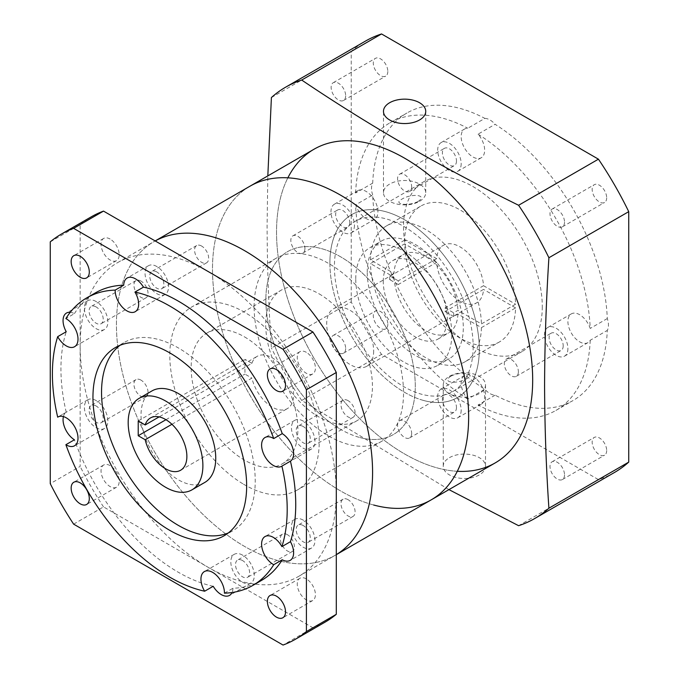 <?xml version="1.0" encoding="UTF-8"?>
<svg xmlns="http://www.w3.org/2000/svg" width="679" height="679" viewBox="0 0 679 679"><rect width="100%" height="100%" fill="white"/><g stroke="black" fill="none" stroke-linecap="round" stroke-linejoin="round"><path stroke-width="0.51" stroke-dasharray="3.4 2.55" d="M110.108 465.624A12.833 7.41 -120 0 0 103.7 464.988A12.833 7.41 -120 0 0 101.731 475.266A12.833 7.41 -120 0 0 110.108 486.571A12.833 7.41 -120 0 0 116.525 487.208A12.833 7.41 -120 0 0 118.494 476.93A12.833 7.41 -120 0 0 110.108 465.624M110.108 239.042A12.833 7.41 -120 0 0 103.7 238.414A12.833 7.41 -120 0 0 101.731 248.692A12.833 7.41 -120 0 0 110.108 259.998A12.833 7.41 -120 0 0 116.525 260.634A12.833 7.41 -120 0 0 118.494 250.356A12.833 7.41 -120 0 0 110.108 239.042M306.331 352.333A12.833 7.41 -120 0 0 299.914 351.697A12.833 7.41 -120 0 0 297.954 361.975A12.833 7.41 -120 0 0 306.331 373.28A12.833 7.41 -120 0 0 312.747 373.917A12.833 7.41 -120 0 0 314.716 363.638A12.833 7.41 -120 0 0 306.331 352.333M306.331 578.907A12.833 7.41 -120 0 0 299.914 578.27A12.833 7.41 -120 0 0 297.954 588.557A12.833 7.41 -120 0 0 306.331 599.863A12.833 7.41 -120 0 0 312.747 600.499A12.833 7.41 -120 0 0 314.716 590.212A12.833 7.41 -120 0 0 306.331 578.907M303.216 520.122A16.602 9.582 -120 0 0 294.915 519.299A16.602 9.582 -120 0 0 292.369 532.608A16.602 9.582 -120 0 0 303.216 547.232A16.602 9.582 -120 0 0 311.525 548.055A16.602 9.582 -120 0 0 314.063 534.755A16.602 9.582 -120 0 0 303.216 520.122M303.216 525.546A9.964 5.755 -120 0 0 298.242 525.054A9.964 5.755 -120 0 0 296.715 533.032A9.964 5.755 -120 0 0 303.216 541.817A9.964 5.755 -120 0 0 308.198 542.309A9.964 5.755 -120 0 0 309.726 534.322A9.964 5.755 -120 0 0 303.216 525.546M348.047 499.668A9.964 5.755 -120 0 0 343.065 499.175A9.964 5.755 -120 0 0 341.537 507.154A9.964 5.755 -120 0 0 348.047 515.93A9.964 5.755 -120 0 0 353.029 516.43A9.964 5.755 -120 0 0 354.557 508.444A9.964 5.755 -120 0 0 348.047 499.668M242.573 555.142A16.602 9.582 -120 0 0 234.272 554.319A16.602 9.582 -120 0 0 231.726 567.619A16.602 9.582 -120 0 0 242.573 582.251A16.602 9.582 -120 0 0 250.874 583.074A16.602 9.582 -120 0 0 253.42 569.774A16.602 9.582 -120 0 0 242.573 555.142M242.573 560.565A9.964 5.755 -120 0 0 237.591 560.065A9.964 5.755 -120 0 0 236.063 568.051A9.964 5.755 -120 0 0 242.573 576.827A9.964 5.755 -120 0 0 247.555 577.32A9.964 5.755 -120 0 0 249.074 569.341A9.964 5.755 -120 0 0 242.573 560.565M287.395 534.679A9.964 5.755 -120 0 0 282.413 534.186A9.964 5.755 -120 0 0 280.885 542.173A9.964 5.755 -120 0 0 287.395 550.949A9.964 5.755 -120 0 0 292.377 551.441A9.964 5.755 -120 0 0 293.905 543.463A9.964 5.755 -120 0 0 287.395 534.679M63.41 416.583A16.602 9.582 60 0 1 66.228 412.238L58.241 416.855M96.146 400.568A16.602 9.582 -120 0 0 87.846 399.753A16.602 9.582 -120 0 0 85.299 413.053A16.602 9.582 -120 0 0 96.146 427.685A16.602 9.582 -120 0 0 104.447 428.508A16.602 9.582 -120 0 0 106.993 415.2A16.602 9.582 -120 0 0 96.146 400.568M96.146 405.991A9.964 5.755 -120 0 0 91.164 405.499A9.964 5.755 -120 0 0 89.636 413.486A9.964 5.755 -120 0 0 96.146 422.262A9.964 5.755 -120 0 0 101.129 422.754A9.964 5.755 -120 0 0 102.656 414.776A9.964 5.755 -120 0 0 96.146 405.991M140.977 380.113A9.964 5.755 -120 0 0 135.995 379.62A9.964 5.755 -120 0 0 134.467 387.599A9.964 5.755 -120 0 0 140.977 396.383A9.964 5.755 -120 0 0 145.96 396.876A9.964 5.755 -120 0 0 147.479 388.889A9.964 5.755 -120 0 0 140.977 380.113M70.26 312.289A16.602 9.582 60 0 1 74.418 313.639L65.88 318.57M96.146 301.527A16.602 9.582 -120 0 0 87.846 300.704A16.602 9.582 -120 0 0 85.299 314.012A16.602 9.582 -120 0 0 96.146 328.644A16.602 9.582 -120 0 0 104.447 329.468A16.602 9.582 -120 0 0 106.993 316.159A16.602 9.582 -120 0 0 96.146 301.527M96.146 306.95A9.964 5.755 -120 0 0 91.164 306.458A9.964 5.755 -120 0 0 89.636 314.445A9.964 5.755 -120 0 0 96.146 323.221A9.964 5.755 -120 0 0 101.129 323.713A9.964 5.755 -120 0 0 102.656 315.735A9.964 5.755 -120 0 0 96.146 306.95M140.977 281.072A9.964 5.755 -120 0 0 135.995 280.58A9.964 5.755 -120 0 0 134.467 288.558A9.964 5.755 -120 0 0 140.977 297.343A9.964 5.755 -120 0 0 145.96 297.835A9.964 5.755 -120 0 0 147.479 289.848A9.964 5.755 -120 0 0 140.977 281.072M156.798 266.516A16.602 9.582 -120 0 0 148.497 265.693A16.602 9.582 -120 0 0 145.951 278.993A16.602 9.582 -120 0 0 156.798 293.625A16.602 9.582 -120 0 0 165.099 294.448A16.602 9.582 -120 0 0 167.645 281.14A16.602 9.582 -120 0 0 156.798 266.516M156.798 271.94A9.964 5.755 -120 0 0 151.816 271.439A9.964 5.755 -120 0 0 150.288 279.425A9.964 5.755 -120 0 0 156.798 288.202A9.964 5.755 -120 0 0 161.78 288.694A9.964 5.755 -120 0 0 163.308 280.716A9.964 5.755 -120 0 0 156.798 271.94M201.621 246.053A9.964 5.755 -120 0 0 196.647 245.56A9.964 5.755 -120 0 0 195.119 253.547A9.964 5.755 -120 0 0 201.621 262.323A9.964 5.755 -120 0 0 206.603 262.815A9.964 5.755 -120 0 0 208.13 254.837A9.964 5.755 -120 0 0 201.621 246.053M303.216 421.082A16.602 9.582 -120 0 0 294.915 420.259A16.602 9.582 -120 0 0 292.369 433.567A16.602 9.582 -120 0 0 303.216 448.191A16.602 9.582 -120 0 0 311.525 449.014A16.602 9.582 -120 0 0 314.063 435.714A16.602 9.582 -120 0 0 303.216 421.082M303.216 426.505A9.964 5.755 -120 0 0 298.242 426.013A9.964 5.755 -120 0 0 296.715 433.991A9.964 5.755 -120 0 0 303.216 442.776A9.964 5.755 -120 0 0 308.198 443.268A9.964 5.755 -120 0 0 309.726 435.281A9.964 5.755 -120 0 0 303.216 426.505M348.047 400.627A9.964 5.755 -120 0 0 343.065 400.126A9.964 5.755 -120 0 0 341.537 408.113A9.964 5.755 -120 0 0 348.047 416.889A9.964 5.755 -120 0 0 353.029 417.381A9.964 5.755 -120 0 0 354.557 409.403A9.964 5.755 -120 0 0 348.047 400.627M204.803 482.429A52.826 30.504 60 0 1 178.382 479.815A52.826 30.504 60 0 1 143.872 433.261A52.826 30.504 60 0 1 151.969 390.926M119.928 345.339A108.674 62.748 60 0 1 124.045 342.564A108.674 62.748 60 0 1 178.382 347.945A108.674 62.748 60 0 1 249.38 443.71A108.674 62.748 60 0 1 232.727 530.791A108.674 62.748 60 0 1 228.263 532.981M50.263 241.851L80.147 224.605L80.147 345.509A181.123 104.574 60 0 1 117.662 262.595A181.123 104.574 60 0 1 208.224 271.566A181.123 104.574 60 0 1 336.3 493.395A181.123 104.574 60 0 1 298.785 576.31A181.123 104.574 60 0 1 208.224 567.347A181.123 104.574 60 0 1 80.147 345.509L80.147 466.422L50.263 483.669M336.3 554.633A181.123 104.574 60 0 1 335.07 555.363A181.123 104.574 60 0 1 244.508 546.391A181.123 104.574 60 0 1 126.184 386.784A181.123 104.574 60 0 1 153.946 241.639A181.123 104.574 60 0 1 155.185 240.943A181.123 104.574 60 0 0 153.946 241.639A181.123 104.574 60 0 0 125.632 384.891A181.123 104.574 60 0 0 241.58 544.66A181.123 104.574 60 0 0 335.07 555.363A181.123 104.574 60 0 0 336.3 554.633M244.508 336.886A75.471 43.575 60 0 1 293.812 403.385A75.471 43.575 60 0 1 282.243 463.859A75.471 43.575 60 0 1 244.508 460.124A75.471 43.575 60 0 1 195.204 393.616A75.471 43.575 60 0 1 206.772 333.143A75.471 43.575 60 0 1 244.508 336.886M319.071 293.837A75.471 43.575 60 0 1 368.374 360.337A75.471 43.575 60 0 1 356.806 420.819A75.471 43.575 60 0 1 319.071 417.076A75.471 43.575 60 0 1 269.767 350.576A75.471 43.575 60 0 1 281.335 290.103A75.471 43.575 60 0 1 319.071 293.837M171.931 424.282L251.901 378.118A30.19 17.425 60 0 0 272.262 407.128A30.19 17.425 60 0 0 287.353 408.622A30.19 17.425 60 0 0 291.978 384.433A30.19 17.425 60 0 0 272.262 357.833A30.19 17.425 60 0 0 257.163 356.339A30.19 17.425 60 0 0 251.901 363.333L159.124 416.889M261.356 580.494A166.032 95.858 60 0 1 232.956 588.243A16.602 9.582 60 0 1 232.048 592.512M224.418 593.174L232.956 588.243M213.198 586.283A166.032 95.858 60 0 1 74.418 439.78M66.228 412.238A166.032 95.858 60 0 1 66.228 331.725M74.418 313.639A166.032 95.858 60 0 1 95.323 292.921M73.629 524.146L103.514 506.89L312.934 627.795L283.05 645.05M103.514 506.89A233.958 135.079 60 0 1 80.147 466.422M325.199 622.066A233.958 135.079 60 0 1 312.934 627.795M80.147 224.605A233.958 135.079 60 0 1 91.249 216.839M251.901 363.333L244.941 359.31L244.941 374.104L251.901 378.118M165.956 419.698L244.941 374.104M138.21 420.929L244.941 359.31M242.802 483.762A105.661 61 60 0 1 175.165 390.561A105.661 61 60 0 1 191.682 307.001A105.661 61 60 0 1 246.222 313.24A105.661 61 60 0 1 313.859 406.441A105.661 61 60 0 1 297.343 490A105.661 61 60 0 1 242.802 483.762M338.855 428.305A105.661 61 60 0 1 271.218 335.103A105.661 61 60 0 1 287.743 251.544A105.661 61 60 0 1 342.275 257.782A105.661 61 60 0 1 409.912 350.984A105.661 61 60 0 1 393.396 434.543A105.661 61 60 0 1 338.855 428.305M431.131 499.905A181.123 104.574 60 0 1 337.633 489.203A181.123 104.574 60 0 1 221.685 329.434A181.123 104.574 60 0 1 250.008 186.182A181.123 104.574 -120 0 0 229.638 352.91A181.123 104.574 -120 0 0 373.654 505.015M423.908 400.559A105.661 61 -120 0 0 457.434 397.571A105.661 61 -120 0 0 469.316 300.322A105.661 61 -120 0 0 385.307 211.593A105.661 61 -120 0 0 351.773 214.572A105.661 61 -120 0 0 339.89 311.831A105.661 61 -120 0 0 423.908 400.559M359.87 437.531A105.661 61 -120 0 0 393.396 434.543A105.661 61 -120 0 0 405.278 337.293A105.661 61 -120 0 0 321.269 248.565A105.661 61 -120 0 0 287.743 251.544A105.661 61 -120 0 0 275.852 348.802A105.661 61 -120 0 0 359.87 437.531M314.046 149.21A181.123 104.574 -120 0 0 293.676 315.939A181.123 104.574 -120 0 0 437.692 468.043A181.123 104.574 -120 0 0 495.169 462.934M419.546 201.315A21.134 12.197 0 0 0 425.733 192.692A21.134 12.197 0 0 0 412.688 181.42A21.134 12.197 0 0 0 389.661 184.068A21.134 12.197 0 0 0 383.474 192.692A21.134 12.197 0 0 0 396.519 203.963A21.134 12.197 0 0 0 419.546 201.315M418.026 201.493C428.398 194.788 411.449 193.074 401.645 199.295C392.708 203.904 407.527 206.832 418.026 201.493M449.43 457.663A21.134 12.197 180 0 1 472.457 455.015A21.134 12.197 180 0 1 485.502 466.286A21.134 12.197 180 0 1 479.315 474.91A21.134 12.197 180 0 1 456.288 477.558A21.134 12.197 180 0 1 443.243 466.286A21.134 12.197 180 0 1 449.43 457.663M449.43 376.319A21.134 12.197 180 0 1 472.457 373.679A21.134 12.197 180 0 1 485.502 384.951A21.134 12.197 180 0 1 479.315 393.574A21.134 12.197 180 0 1 456.288 396.222A21.134 12.197 180 0 1 443.243 384.951A21.134 12.197 180 0 1 449.43 376.319M450.958 376.141C461.423 370.81 476.285 373.747 467.33 378.339C457.502 384.577 440.595 382.846 450.958 376.141M372.695 194.983A16.602 9.582 60 0 1 371.515 188.38A16.602 9.582 60 0 1 372.695 183.135A166.032 95.858 60 0 1 406.976 112.986A166.032 95.858 60 0 1 484.857 118.384L467.78 128.238A16.602 9.582 -120 0 0 464.614 129.018A16.602 9.582 -120 0 0 461.168 136.615A16.602 9.582 -120 0 0 468.417 153.327A16.602 9.582 -120 0 0 481.216 157.774A16.602 9.582 -120 0 0 484.653 150.169A16.602 9.582 -120 0 0 478.041 134.162L495.118 124.299A166.032 95.858 60 0 1 607.281 318.57A16.602 9.582 60 0 1 608.46 325.173A16.602 9.582 60 0 1 607.281 330.418A166.032 95.858 60 0 1 573.008 400.568A166.032 95.858 60 0 1 495.118 395.178A16.602 9.582 60 0 1 484.857 389.254A166.032 95.858 60 0 1 372.695 194.983L355.618 204.837A16.602 9.582 -120 0 0 374.485 219.393A16.602 9.582 -120 0 0 377.923 211.797A16.602 9.582 -120 0 0 370.675 195.085A16.602 9.582 -120 0 0 357.884 190.638A16.602 9.582 -120 0 0 355.618 192.997L372.695 183.135M354.438 225.352A16.602 9.582 60 0 1 351.001 232.948A16.602 9.582 60 0 1 338.21 228.5A16.602 9.582 60 0 1 330.962 211.797A16.602 9.582 60 0 1 334.399 204.192A16.602 9.582 60 0 1 347.198 208.64A16.602 9.582 60 0 1 354.438 225.352M349.744 222.636A9.964 5.755 60 0 1 347.682 227.202A9.964 5.755 60 0 1 340.009 224.528A9.964 5.755 60 0 1 335.655 214.505A9.964 5.755 60 0 1 337.718 209.947A9.964 5.755 60 0 1 345.399 212.612A9.964 5.755 60 0 1 349.744 222.636M304.922 248.522A9.964 5.755 60 0 1 302.859 253.08A9.964 5.755 60 0 1 295.178 250.415A9.964 5.755 60 0 1 290.833 240.383A9.964 5.755 60 0 1 292.895 235.825A9.964 5.755 60 0 1 300.568 238.499A9.964 5.755 60 0 1 304.922 248.522M495.118 395.178L478.041 405.032A16.602 9.582 -120 0 0 481.216 404.26A16.602 9.582 -120 0 0 484.653 396.655A16.602 9.582 -120 0 0 477.405 379.943A16.602 9.582 -120 0 0 464.614 375.495A16.602 9.582 -120 0 0 461.168 383.1A16.602 9.582 -120 0 0 467.78 399.108L484.857 389.254M461.168 410.209A16.602 9.582 60 0 1 457.731 417.814A16.602 9.582 60 0 1 444.94 413.367A16.602 9.582 60 0 1 437.692 396.655A16.602 9.582 60 0 1 441.129 389.059A16.602 9.582 60 0 1 453.928 393.506A16.602 9.582 60 0 1 461.168 410.209M456.475 407.502A9.964 5.755 60 0 1 454.412 412.06A9.964 5.755 60 0 1 446.74 409.395A9.964 5.755 60 0 1 442.385 399.371A9.964 5.755 60 0 1 444.448 394.805A9.964 5.755 60 0 1 452.129 397.478A9.964 5.755 60 0 1 456.475 407.502M411.652 433.38A9.964 5.755 60 0 1 409.59 437.938A9.964 5.755 60 0 1 401.909 435.273A9.964 5.755 60 0 1 397.563 425.249A9.964 5.755 60 0 1 399.625 420.683A9.964 5.755 60 0 1 407.298 423.357A9.964 5.755 60 0 1 411.652 433.38M478.041 134.162A166.032 95.858 60 0 1 590.204 328.432A16.602 9.582 -120 0 0 571.336 313.876A16.602 9.582 -120 0 0 567.899 321.481A16.602 9.582 -120 0 0 575.147 338.184A16.602 9.582 -120 0 0 587.946 342.632A16.602 9.582 -120 0 0 590.204 340.272L607.281 330.418M567.899 348.59A16.602 9.582 60 0 1 564.461 356.195A16.602 9.582 60 0 1 551.671 351.739A16.602 9.582 60 0 1 544.422 335.036A16.602 9.582 60 0 1 547.86 327.431A16.602 9.582 60 0 1 560.65 331.878A16.602 9.582 60 0 1 567.899 348.59M563.205 345.883A9.964 5.755 60 0 1 561.143 350.44A9.964 5.755 60 0 1 553.461 347.767A9.964 5.755 60 0 1 549.116 337.743A9.964 5.755 60 0 1 551.178 333.185A9.964 5.755 60 0 1 558.859 335.85A9.964 5.755 60 0 1 563.205 345.883M518.383 371.761A9.964 5.755 60 0 1 516.312 376.319A9.964 5.755 60 0 1 508.639 373.654A9.964 5.755 60 0 1 504.293 363.63A9.964 5.755 60 0 1 506.356 359.064A9.964 5.755 60 0 1 514.028 361.737A9.964 5.755 60 0 1 518.383 371.761M461.168 163.732A16.602 9.582 60 0 1 457.731 171.329A16.602 9.582 60 0 1 444.94 166.881A16.602 9.582 60 0 1 437.692 150.169A16.602 9.582 60 0 1 441.129 142.573A16.602 9.582 60 0 1 453.928 147.02A16.602 9.582 60 0 1 461.168 163.732M456.475 161.016A9.964 5.755 60 0 1 454.412 165.583A9.964 5.755 60 0 1 446.74 162.909A9.964 5.755 60 0 1 442.385 152.885A9.964 5.755 60 0 1 444.448 148.328A9.964 5.755 60 0 1 452.129 150.993A9.964 5.755 60 0 1 456.475 161.016M411.652 186.895A9.964 5.755 60 0 1 409.59 191.461A9.964 5.755 60 0 1 401.909 188.787A9.964 5.755 60 0 1 397.563 178.764A9.964 5.755 60 0 1 399.625 174.206A9.964 5.755 60 0 1 407.298 176.871A9.964 5.755 60 0 1 411.652 186.895M387.819 71.431A10.261 5.924 60 0 1 385.689 76.124A10.261 5.924 60 0 1 377.779 73.374A10.261 5.924 60 0 1 373.297 63.045A10.261 5.924 60 0 1 375.428 58.352A10.261 5.924 60 0 1 383.338 61.102A10.261 5.924 60 0 1 387.819 71.431M345.662 95.764A10.261 5.924 60 0 1 343.532 100.467A10.261 5.924 60 0 1 335.621 97.717A10.261 5.924 60 0 1 331.14 87.387A10.261 5.924 60 0 1 333.27 82.685A10.261 5.924 60 0 1 341.181 85.435A10.261 5.924 60 0 1 345.662 95.764M387.819 324.146A10.261 5.924 60 0 1 385.689 328.848A10.261 5.924 60 0 1 377.779 326.098A10.261 5.924 60 0 1 373.297 315.769A10.261 5.924 60 0 1 375.428 311.067A10.261 5.924 60 0 1 383.338 313.817A10.261 5.924 60 0 1 387.819 324.146M345.662 348.488A10.261 5.924 60 0 1 343.532 353.19A10.261 5.924 60 0 1 335.621 350.44A10.261 5.924 60 0 1 331.14 340.111A10.261 5.924 60 0 1 333.27 335.409A10.261 5.924 60 0 1 341.181 338.159A10.261 5.924 60 0 1 345.662 348.488M606.678 450.508A10.261 5.924 60 0 1 604.548 455.202A10.261 5.924 60 0 1 596.646 452.452A10.261 5.924 60 0 1 592.164 442.122A10.261 5.924 60 0 1 594.286 437.429A10.261 5.924 60 0 1 602.197 440.179A10.261 5.924 60 0 1 606.678 450.508M564.521 474.85A10.261 5.924 60 0 1 562.39 479.544A10.261 5.924 60 0 1 554.48 476.794A10.261 5.924 60 0 1 550.007 466.465A10.261 5.924 60 0 1 552.129 461.771A10.261 5.924 60 0 1 560.039 464.521A10.261 5.924 60 0 1 564.521 474.85M606.678 197.784A10.261 5.924 60 0 1 604.548 202.486A10.261 5.924 60 0 1 596.646 199.736A10.261 5.924 60 0 1 592.164 189.407A10.261 5.924 60 0 1 594.286 184.705A10.261 5.924 60 0 1 602.197 187.455A10.261 5.924 60 0 1 606.678 197.784M564.521 222.126A10.261 5.924 60 0 1 562.39 226.828A10.261 5.924 60 0 1 554.48 224.078A10.261 5.924 60 0 1 550.007 213.749A10.261 5.924 60 0 1 552.129 209.047A10.261 5.924 60 0 1 560.039 211.797A10.261 5.924 60 0 1 564.521 222.126M542.283 306.687A98.107 56.646 60 0 1 521.964 351.603A98.107 56.646 60 0 1 446.366 325.317A98.107 56.646 60 0 1 403.538 226.582A98.107 56.646 60 0 1 423.857 181.666A98.107 56.646 60 0 1 499.464 207.952A98.107 56.646 60 0 1 542.283 306.687M473.161 346.596A98.107 56.646 60 0 1 452.842 391.511A98.107 56.646 60 0 1 377.244 365.226A98.107 56.646 60 0 1 334.416 266.491A98.107 56.646 60 0 1 354.735 221.575A98.107 56.646 60 0 1 430.333 247.86A98.107 56.646 60 0 1 473.161 346.596M355.762 278.814A67.925 39.212 60 0 1 369.826 247.725A67.925 39.212 60 0 1 422.168 265.922A67.925 39.212 60 0 1 451.815 334.272A67.925 39.212 60 0 1 437.751 365.37A67.925 39.212 60 0 1 385.409 347.173A67.925 39.212 60 0 1 355.762 278.814M367.246 272.186A67.925 39.212 60 0 1 381.318 241.087A67.925 39.212 60 0 1 433.66 259.285A67.925 39.212 60 0 1 463.307 327.643A67.925 39.212 60 0 1 449.235 358.733A67.925 39.212 60 0 1 396.901 340.535A67.925 39.212 60 0 1 367.246 272.186M383.262 281.429A45.281 26.142 60 0 1 392.64 260.694A45.281 26.142 60 0 1 427.532 272.831A45.281 26.142 60 0 1 447.3 318.4A45.281 26.142 60 0 1 437.921 339.127A45.281 26.142 60 0 1 403.029 326.998A45.281 26.142 60 0 1 383.262 281.429M481.428 327.626A78.484 45.315 60 0 1 465.191 361.72L499.345 342.004A78.484 45.315 60 0 0 515.582 307.91L481.428 327.626L457.926 314.063L453.657 316.524A45.281 26.142 -120 0 0 453.699 314.7A45.281 26.142 -120 0 0 453.657 312.824L457.926 310.362L481.428 323.925L515.582 304.209A78.484 45.315 60 0 0 480.605 226.311A78.484 45.315 60 0 0 420.861 206.06A78.484 45.315 60 0 0 404.625 240.154L436.682 258.657A33.203 19.173 60 0 1 443.497 245.272A33.203 19.173 60 0 1 468.349 253.403A33.203 19.173 60 0 1 483.533 285.706L445.11 307.893A33.203 19.173 60 0 1 445.161 309.768A33.203 19.173 60 0 1 445.11 311.585L483.533 289.407A33.203 19.173 60 0 1 476.709 302.792A33.203 19.173 60 0 1 451.866 294.661A33.203 19.173 60 0 1 436.682 262.357L398.259 284.535A33.203 19.173 60 0 1 398.2 282.659A33.203 19.173 60 0 1 398.259 280.843L436.682 258.657M404.625 240.154L370.471 259.87L393.973 273.433A45.281 26.142 60 0 1 403.309 254.532A45.281 26.142 60 0 1 437.463 265.896A45.281 26.142 60 0 1 457.926 310.362M393.973 273.433L389.704 275.903A45.281 26.142 -120 0 0 389.661 277.728A45.281 26.142 -120 0 0 389.704 279.604L393.973 277.134L370.471 263.571L404.625 243.854A78.484 45.315 60 0 0 439.61 321.753A78.484 45.315 60 0 0 499.345 342.004M373.654 351.051A33.203 19.173 60 0 1 366.779 366.253A33.203 19.173 60 0 1 341.189 357.358A33.203 19.173 60 0 1 326.692 323.942A33.203 19.173 60 0 1 333.567 308.741A33.203 19.173 60 0 1 359.157 317.636A33.203 19.173 60 0 1 373.654 351.051M254.116 306.687A105.661 61 60 0 1 275.997 258.317A105.661 61 60 0 1 357.417 286.631A105.661 61 60 0 1 403.538 392.954A105.661 61 60 0 1 381.657 441.325A105.661 61 60 0 1 300.237 413.019A105.661 61 60 0 1 254.116 306.687M329.892 262.943A105.661 61 60 0 1 351.773 214.572A105.661 61 60 0 1 433.194 242.878A105.661 61 60 0 1 479.315 349.21A105.661 61 60 0 1 457.434 397.571A105.661 61 60 0 1 376.013 369.266A105.661 61 60 0 1 329.892 262.943M457.298 471.285A181.123 104.574 60 0 1 276.531 232.133A181.123 104.574 60 0 1 287.871 177.83M614.512 472.457A249.049 143.787 60 0 1 598.437 479.603L381.539 354.379A249.049 143.787 60 0 1 351.238 301.9L271.405 347.988C268.672 307.85 267.229 266.932 267.093 225.258L267.823 175.895M436.682 262.357L404.625 243.854M515.582 307.91L483.533 289.407M465.191 361.72A78.484 45.315 60 0 1 405.456 341.469A78.484 45.315 60 0 1 370.471 263.571M457.926 314.063A45.281 26.142 60 0 1 448.59 332.965A45.281 26.142 60 0 1 414.445 321.608A45.281 26.142 60 0 1 393.973 277.134M355.618 192.997A166.032 95.858 60 0 1 389.899 122.848A166.032 95.858 60 0 1 467.78 128.238M467.78 399.108A166.032 95.858 60 0 1 355.618 204.837M351.238 301.9L351.238 51.443A249.049 143.787 60 0 1 365.463 41.096M484.857 118.384A16.602 9.582 60 0 1 495.118 124.299M590.204 340.272A166.032 95.858 60 0 1 555.931 410.422A166.032 95.858 60 0 1 478.041 405.032M271.405 97.538L351.238 51.443M448.946 489.618L301.705 400.466L381.539 354.379M301.705 400.466A249.049 143.787 60 0 1 271.405 347.988M598.437 479.603L518.603 525.699M607.281 318.57L590.204 328.432M483.533 285.706L515.582 304.209M370.471 259.87A78.484 45.315 60 0 1 386.707 225.776A78.484 45.315 60 0 1 446.451 246.027A78.484 45.315 60 0 1 481.428 323.925M445.11 307.893L453.657 312.824M453.657 316.524L445.11 311.585M398.259 284.535L389.704 279.604M389.704 275.903L398.259 280.843M103.7 464.988L73.816 482.243M103.7 238.414L73.816 255.66M299.914 351.697L270.03 368.952M299.914 578.27L270.03 595.525M294.915 519.299L265.031 536.554M343.065 499.175L298.242 525.054M234.272 554.319L204.387 571.574M282.413 534.186L237.591 560.065M87.846 399.753L57.961 416.999M135.995 379.62L91.164 405.499M87.846 300.704L66.5 313.027M135.995 280.58L91.164 306.458M148.497 265.693L127.151 278.017M196.647 245.56L151.816 271.439M294.915 420.259L265.031 437.514M343.065 400.126L298.242 426.013M115.464 347.521L124.045 342.564M298.785 576.31L336.3 554.658M282.243 463.859L356.806 420.819M180.622 470.241L287.353 408.622M150.441 417.958L257.163 356.339M206.772 333.143L281.335 290.103M117.662 262.595L155.168 240.935M224.138 535.756L232.727 530.791M353.029 417.381L308.198 443.268M311.525 449.014L281.641 466.269M206.603 262.815L161.78 288.694M165.099 294.448L135.214 311.703M145.96 297.835L101.129 323.713M104.447 329.468L74.563 346.723M145.96 396.876L101.129 422.754M104.447 428.508L74.563 445.764M292.377 551.441L247.555 577.32M250.874 583.074L229.527 595.398M353.029 516.43L308.198 542.309M311.525 548.055L290.179 560.379M312.747 600.499L282.863 617.746M312.747 373.917L282.863 391.172M116.525 260.634L86.64 277.889M116.525 487.208L86.64 504.463M275.997 258.317L191.682 307.001M381.657 441.325L297.343 490M425.733 192.692L425.733 111.356M485.502 384.951L485.502 466.286M351.001 232.948L374.485 219.393M302.859 253.08L347.682 227.202M457.731 417.814L481.216 404.26M409.59 437.938L454.412 412.06M564.461 356.195L587.946 342.632M516.312 376.319L561.143 350.44M457.731 171.329L481.216 157.774M409.59 191.461L454.412 165.583M343.532 100.467L385.689 76.124M343.532 353.19L385.689 328.848M562.39 479.544L604.548 455.202M562.39 226.828L604.548 202.486M452.842 391.511L521.964 351.603M369.826 247.725L381.318 241.087M392.64 260.694L403.309 254.532M366.779 366.253L476.709 302.792M389.899 122.848L406.976 112.986M555.931 410.422L573.008 400.568M333.567 308.741L443.497 245.272M386.707 225.776L420.861 206.06M437.921 339.127L448.59 332.965M437.751 365.37L449.235 358.733M354.735 221.575L423.857 181.666M552.129 209.047L594.286 184.705M552.129 461.771L594.286 437.429M333.27 335.409L375.428 311.067M333.27 82.685L375.428 58.352M399.625 174.206L444.448 148.328M441.129 142.573L464.614 129.018M506.356 359.064L551.178 333.185M547.86 327.431L571.336 313.876M399.625 420.683L444.448 394.805M441.129 389.059L464.614 375.495M292.895 235.825L337.718 209.947M334.399 204.192L357.884 190.638M443.243 384.951L443.243 466.286M383.474 192.692L383.474 111.356"/><path stroke-width="1.02" d="M80.224 482.879A12.833 7.41 -120 0 0 73.816 482.243A12.833 7.41 -120 0 0 71.847 492.521A12.833 7.41 -120 0 0 80.224 503.826A12.833 7.41 -120 0 0 86.64 504.463A12.833 7.41 -120 0 0 88.61 494.185A12.833 7.41 -120 0 0 80.224 482.879M80.224 256.297A12.833 7.41 -120 0 0 73.816 255.66A12.833 7.41 -120 0 0 71.847 265.947A12.833 7.41 -120 0 0 80.224 277.253A12.833 7.41 -120 0 0 86.64 277.889A12.833 7.41 -120 0 0 88.61 267.602A12.833 7.41 -120 0 0 80.224 256.297M276.446 369.588A12.833 7.41 -120 0 0 270.03 368.952A12.833 7.41 -120 0 0 268.069 379.23A12.833 7.41 -120 0 0 276.446 390.535A12.833 7.41 -120 0 0 282.863 391.172A12.833 7.41 -120 0 0 284.832 380.894A12.833 7.41 -120 0 0 276.446 369.588M276.446 596.162A12.833 7.41 -120 0 0 270.03 595.525A12.833 7.41 -120 0 0 268.069 605.812A12.833 7.41 -120 0 0 276.446 617.118A12.833 7.41 -120 0 0 282.863 617.746A12.833 7.41 -120 0 0 284.832 607.467A12.833 7.41 -120 0 0 276.446 596.162M282.26 559.776L273.722 564.707A16.602 9.582 60 0 1 273.331 564.487A16.602 9.582 60 0 1 262.493 549.854A16.602 9.582 60 0 1 265.031 536.554A16.602 9.582 60 0 1 273.331 537.378A16.602 9.582 60 0 1 281.904 546.62L290.442 541.689A16.602 9.582 60 0 1 290.179 560.379A16.602 9.582 60 0 1 282.26 559.776A166.032 95.858 60 0 1 261.356 580.494L252.817 585.425A166.032 95.858 60 0 1 224.418 593.174A16.602 9.582 -120 0 0 212.688 572.397A16.602 9.582 -120 0 0 204.387 571.574A16.602 9.582 -120 0 0 204.659 591.214A166.032 95.858 60 0 1 65.88 444.703L74.418 439.78A16.602 9.582 60 0 1 63.41 416.583M232.048 592.512A16.602 9.582 60 0 1 229.527 595.398A16.602 9.582 60 0 1 221.227 594.575A16.602 9.582 60 0 1 213.198 586.283L204.659 591.214M58.241 416.855L57.69 417.169A16.602 9.582 60 0 1 57.961 416.999A16.602 9.582 60 0 1 66.262 417.823A16.602 9.582 60 0 1 77.109 432.455A16.602 9.582 60 0 1 74.563 445.764A16.602 9.582 60 0 1 66.262 444.94A16.602 9.582 60 0 1 65.88 444.703M57.69 417.169A166.032 95.858 60 0 1 57.69 336.657A16.602 9.582 -120 0 0 66.262 345.9A16.602 9.582 -120 0 0 74.563 346.723A16.602 9.582 -120 0 0 77.109 333.414A16.602 9.582 -120 0 0 66.262 318.782A16.602 9.582 -120 0 0 65.88 318.57A166.032 95.858 60 0 1 86.785 297.852A166.032 95.858 60 0 1 115.184 290.103L123.722 285.172A16.602 9.582 60 0 1 127.151 278.017A16.602 9.582 60 0 1 135.452 278.84A16.602 9.582 60 0 1 143.473 287.132A166.032 95.858 60 0 1 178.339 301.145A166.032 95.858 60 0 1 282.26 433.635A16.602 9.582 60 0 1 292.717 448.038A16.602 9.582 60 0 1 290.442 461.177A166.032 95.858 60 0 1 290.442 541.689M57.69 336.657L66.228 331.725A16.602 9.582 60 0 1 66.5 313.027A16.602 9.582 60 0 1 70.26 312.289M143.473 287.132L134.934 292.055A16.602 9.582 60 0 1 135.214 311.703A16.602 9.582 60 0 1 126.914 310.88A16.602 9.582 60 0 1 115.184 290.103M134.934 292.055A166.032 95.858 60 0 1 169.801 306.068A166.032 95.858 60 0 1 273.722 438.566A16.602 9.582 -120 0 0 273.331 438.337A16.602 9.582 -120 0 0 265.031 437.514A16.602 9.582 -120 0 0 262.493 450.814A16.602 9.582 -120 0 0 273.331 465.446A16.602 9.582 -120 0 0 281.641 466.269A16.602 9.582 -120 0 0 281.904 466.108A166.032 95.858 60 0 1 281.904 546.62M165.532 400.966A52.826 30.504 60 0 1 200.042 447.52A52.826 30.504 60 0 1 191.945 489.856A52.826 30.504 60 0 1 165.532 487.233A52.826 30.504 60 0 1 131.022 440.679A52.826 30.504 60 0 1 139.119 398.352A52.826 30.504 60 0 1 165.532 400.966M139.119 398.352L151.969 390.926A52.826 30.504 60 0 1 178.382 393.548A52.826 30.504 60 0 1 212.9 440.094A52.826 30.504 60 0 1 204.803 482.429L191.945 489.856M228.263 532.981A108.674 62.748 60 0 1 178.382 525.41A108.674 62.748 60 0 1 108.606 433.567A108.674 62.748 60 0 1 119.928 345.339M169.801 530.367A108.674 62.748 60 0 1 98.803 434.602A108.674 62.748 60 0 1 115.464 347.521A108.674 62.748 60 0 1 169.801 352.902A108.674 62.748 60 0 1 240.799 448.666A108.674 62.748 60 0 1 224.138 535.756A108.674 62.748 60 0 1 169.801 530.367M244.508 250.61A181.123 104.574 60 0 1 362.501 409.098A181.123 104.574 60 0 1 336.3 554.633A181.123 104.574 60 0 0 363.061 410.99A181.123 104.574 60 0 0 247.445 252.342A181.123 104.574 60 0 0 155.185 240.943A181.123 104.574 60 0 1 244.508 250.61M159.124 416.889L145.17 424.952A30.19 17.425 60 0 1 150.441 417.958A30.19 17.425 60 0 1 165.532 419.452A30.19 17.425 60 0 1 185.248 446.052A30.19 17.425 60 0 1 180.622 470.241A30.19 17.425 60 0 1 165.532 468.748A30.19 17.425 60 0 1 145.17 439.737L171.931 424.282M145.17 424.952L138.21 420.929L138.21 435.723L145.17 439.737M273.722 564.707A166.032 95.858 60 0 1 252.817 585.425M86.785 297.852L95.323 292.921A166.032 95.858 60 0 1 123.722 285.172M273.722 438.566L282.26 433.635M336.3 614.308L336.3 372.491L306.416 389.746L306.416 631.563L336.3 614.308A233.958 135.079 60 0 1 325.199 622.066L295.314 639.321A233.958 135.079 60 0 1 283.05 645.05L73.629 524.146A233.958 135.079 60 0 1 50.263 483.669L50.263 241.851A233.958 135.079 60 0 1 61.365 234.094A233.958 135.079 60 0 1 73.629 228.365L283.05 349.269L312.934 332.014L103.514 211.11L73.629 228.365M61.365 234.094L91.249 216.839A233.958 135.079 60 0 1 103.514 211.11M312.934 332.014A233.958 135.079 60 0 1 336.3 372.491M306.416 631.563A233.958 135.079 60 0 1 295.314 639.321M283.05 349.269A233.958 135.079 60 0 1 306.416 389.746M290.442 461.177L281.904 466.108M138.21 435.723L165.956 419.698M343.498 196.885A181.123 104.574 60 0 1 459.445 356.653A181.123 104.574 60 0 1 431.131 499.905A181.123 104.574 -120 0 0 451.501 333.177A181.123 104.574 -120 0 0 307.485 181.072A181.123 104.574 -120 0 0 250.008 186.182A181.123 104.574 60 0 1 343.498 196.885M373.654 505.015A181.123 104.574 -120 0 0 431.131 499.905L495.169 462.934A181.123 104.574 -120 0 0 515.539 296.205A181.123 104.574 -120 0 0 371.515 144.101A181.123 104.574 -120 0 0 314.046 149.21L155.168 240.935M419.546 119.979A21.134 12.197 0 0 0 425.733 111.356A21.134 12.197 0 0 0 412.688 100.085A21.134 12.197 0 0 0 389.661 102.724A21.134 12.197 0 0 0 383.474 111.356A21.134 12.197 0 0 0 396.519 122.627A21.134 12.197 0 0 0 419.546 119.979M287.871 177.83A181.123 104.574 60 0 1 431.555 177.058A181.123 104.574 60 0 1 532.684 380.019A181.123 104.574 60 0 1 457.298 471.285M267.823 175.895L271.405 97.538A249.049 143.787 60 0 1 285.63 87.184A249.049 143.787 60 0 1 301.705 80.046C368.383 125.063 440.688 166.805 518.603 205.27A249.049 143.787 60 0 1 548.904 257.748C546.162 301.052 544.728 343.625 544.583 385.468C544.728 427.15 546.162 468.06 548.904 508.206L628.737 462.11A249.049 143.787 60 0 1 614.512 472.457L534.679 518.552A249.049 143.787 60 0 1 518.603 525.699L448.946 489.618M285.63 87.184L365.463 41.096A249.049 143.787 60 0 1 381.539 33.95L598.437 159.175A249.049 143.787 60 0 1 628.737 211.653L628.737 462.11M381.539 33.95L301.705 80.046M548.904 508.206A249.049 143.787 60 0 1 534.679 518.552M628.737 211.653L548.904 257.748M518.603 205.27L598.437 159.175M431.131 499.905L336.3 554.658"/></g></svg>
